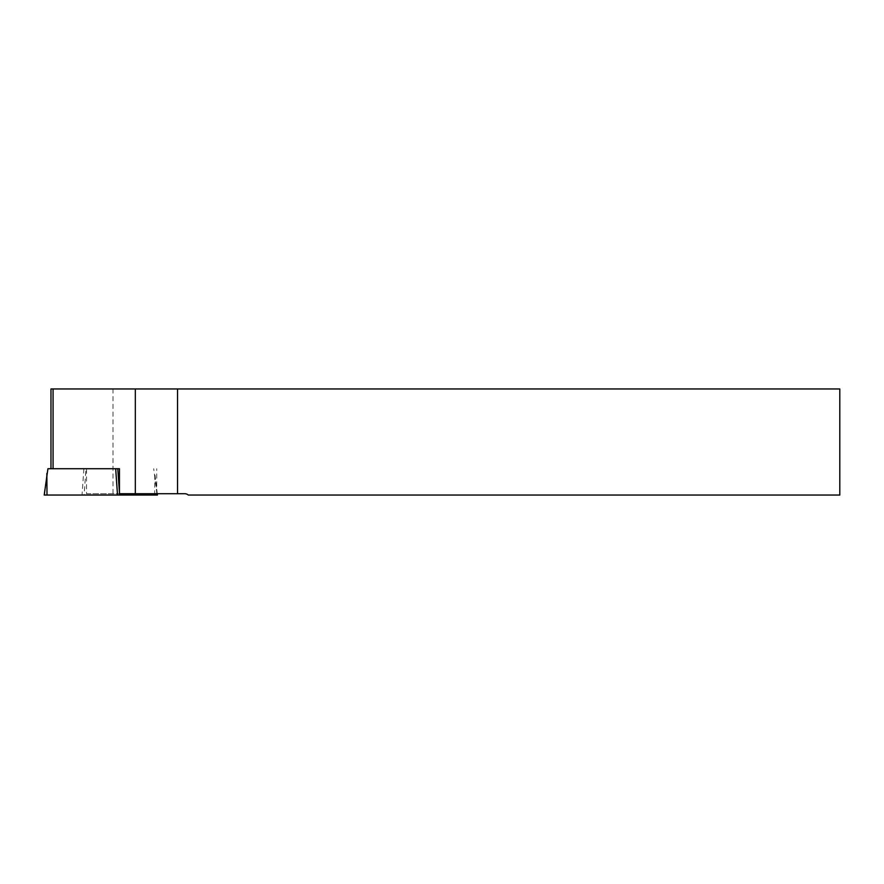 <?xml version="1.0" encoding="UTF-8"?>
<svg xmlns="http://www.w3.org/2000/svg" width="884" height="884" viewBox="0 0 884 884"><rect width="100%" height="100%" fill="white"/><g stroke="black" fill="none" stroke-linecap="round" stroke-linejoin="round"><path stroke-width="0.66" stroke-dasharray="4.42 3.31" d="M115.671 468.719L50.974 468.719L86.51 468.719L86.51 493.714L184.756 493.714A5.304 5.304 0 0 1 188.259 495.04L839.8 495.04L839.8 388.96L50.974 388.96M112.997 493.714L112.997 388.96M86.51 493.714L156.733 493.714L119.462 493.714L119.462 492.907M86.51 468.719L47.935 468.719M156.733 493.714L156.733 468.719M157.451 495.04L84.124 495.04L85.969 468.719M44.2 495.04L84.124 495.04M156.91 493.714L153.717 468.719M51.272 468.719L51.272 388.96M154.656 495.04L154.799 473.437L157.286 493.714M44.598 495.04L46.852 473.437M83.881 468.719L82.035 495.04"/><path stroke-width="1.33" d="M50.974 468.719L50.974 388.96L839.8 388.96L839.8 495.04L188.259 495.04A5.304 5.304 0 0 0 184.756 493.714L119.528 493.714M177.551 388.96L177.551 493.714M119.462 468.719L115.671 468.719L119.462 468.719L119.462 492.907M157.286 493.714L157.451 495.04L44.2 495.04L47.935 468.719L115.671 468.719L117.517 495.04M53.062 468.719L53.062 388.96M135.318 493.714L135.318 388.96M46.996 495.04L46.852 473.437M157.043 495.04L156.91 493.714M117.771 468.719L119.616 495.04"/></g></svg>
